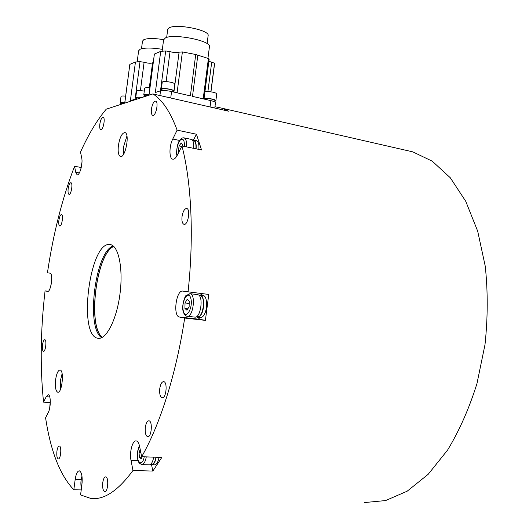 <?xml version="1.0" encoding="UTF-8"?>
<svg xmlns="http://www.w3.org/2000/svg" width="529" height="529" viewBox="0 0 529 529"><rect width="100%" height="100%" fill="white"/><g stroke="black" fill="none" stroke-linecap="round" stroke-linejoin="round"><path stroke-width="0.79" d="M214.966 106.719L221.644 108.134L228.667 111.209L152.874 93.931L106.25 109.172C96.919 120.268 88.343 134.571 80.52 152.074L81.724 158.065C83.079 163.501 79.601 175.972 77.089 174.782L75.72 172.282L74.569 166.278C62.257 198.296 53.217 233.805 47.445 272.805L50.057 273.162C53.455 273.447 50.844 292.577 47.57 291.373L45.064 290.884C40.515 330.122 40.012 367.212 43.543 402.146L46.208 396.717L48.265 394.76C50.916 394.733 50.963 407.674 48.298 412.402L45.587 417.804C50.652 451.323 60.068 475.313 73.829 489.775L75.164 479.558C76.011 473.938 77.406 471.022 79.337 470.823C81.77 472.159 82.63 476.722 81.929 484.511L80.567 494.932L90.763 498.424C103.922 500.189 117.987 490.872 132.964 470.479L131.033 460.422C129.248 452.421 132.548 439.976 136.251 440.921C137.798 441.259 138.929 443.15 139.643 446.602L141.673 456.712C159.956 424.899 176.322 373.639 184.687 318.048L179.43 317.03C172.646 316.111 176.243 289.389 182.922 291.129L188.079 291.829C194.11 235.901 191.372 181.936 181.956 145.958L177.473 154.885C175.84 158.085 174.213 159.5 172.606 159.136C169.009 158.416 169.128 145.878 172.758 139.041L177.129 130.134C170.325 111.784 162.244 99.71 152.874 93.931M181.956 145.958L201.529 149.945L196.444 134.227L177.129 130.134M197.621 317.288L199.969 319.337L205.411 320.376L208.75 294.441L188.079 291.829M205.411 320.376L184.687 318.048M151.552 464.766L152.855 471.075L161.781 457.459L141.673 456.712M152.855 471.075L132.964 470.479M405.65 150.223L412.785 151.856L432.272 161.2L450.258 177.724L465.725 201.265L477.694 231.186L485.265 266.272C487.95 291.717 487.857 317.856 484.994 344.696L476.953 383.631C469.177 408.421 459.384 430.573 447.58 450.086L428.173 474.308L407.132 491.223L385.595 500.566L364.547 502.55M81.221 489.92L73.829 489.775M49.997 402.549L43.543 402.146M48.212 291.254L45.064 290.884M80.884 167.428L74.569 166.278M102.322 337.343C87.225 325.97 96.357 253.715 113.735 246.435M196.444 134.227L193.502 140.006M196.252 140.575L196.57 140.641C198.461 141.547 199.228 144.47 198.878 149.403M202.832 293.694L200.299 295.122M202.871 295.453L203.281 295.506C207.289 295.949 207.831 309.154 204.035 314.947C202.792 316.931 201.516 317.803 200.193 317.572L197.701 317.288M159.044 457.36C158.052 462.313 156.518 464.819 154.435 464.872L151.942 464.793M208.128 35.734L208.155 35.529C209.696 30.179 176.865 23.501 169.366 27.726L167.7 29.538L166.668 37.46M162.112 51.194L163.593 39.854L165.445 37.903C173.869 33.334 211.203 40.806 209.458 46.605L209.431 46.823M179.629 140.456L172.758 139.041M79.35 172.93L75.72 172.282M49.786 396.955L46.208 396.717M81.129 479.704L75.164 479.558M138.056 460.666L131.033 460.422M200.114 319.364L179.569 317.056M209.134 59.195L208.413 58.54L195.737 54.5L190.374 95.881L171.568 91.53L170.728 98.004M159.91 95.537L160.525 90.816L155.347 92.515L160.71 51.379L154.389 54.037L149.105 94.565L144.199 96.179L144.119 96.794M160.525 90.816C162.985 90.274 166.668 90.512 171.568 91.53M210.059 106.964L210.879 100.629L192.49 96.371L197.846 55.036M210.879 100.629C213.835 101.343 215.369 102.037 215.482 102.705L215.475 102.771M143.577 96.972L144.199 96.179M195.737 54.5L182.393 51.935L179.1 52.153C177.301 52.986 174.272 52.807 170.027 51.617L166.132 81.578M208.849 61.41L211.712 62.138L207.904 91.563M214.556 64.009L214.543 63.268L211.712 62.138M154.389 54.037L149.006 94.598C145.792 94.241 144.047 94.367 143.782 94.956L144.384 95.557M160.71 51.379L165.689 50.949L170.027 51.617M145.323 427.339C144.88 432.629 145.654 435.757 147.631 436.709C151.532 437.714 152.901 421.024 148.947 420.813C147.221 420.905 146.011 423.081 145.323 427.339M68.168 188.754C67.831 191.961 68.102 193.826 68.995 194.348C71.117 195.234 73.161 183.021 70.939 182.717C69.742 182.869 68.816 184.886 68.168 188.754M151.433 109.034C151.056 112.591 151.473 114.7 152.669 115.348C155.751 116.75 158.945 101.819 155.698 101.118C153.787 101.257 152.365 103.896 151.433 109.034M182.042 216.52C181.619 220.884 182.247 223.483 183.913 224.316C187.861 225.823 190.85 209.239 186.757 208.519C184.555 208.578 182.981 211.25 182.042 216.52M159.771 388.524C159.335 393.728 160.108 396.803 162.112 397.755C166.172 398.886 167.852 381.964 163.712 381.634C161.834 381.713 160.525 384.008 159.771 388.524M102.771 482.593C102.335 487.731 102.996 490.76 104.735 491.666C108.015 492.433 109.007 476.9 105.688 476.867C104.325 476.979 103.353 478.89 102.771 482.593M56.927 451.177C56.524 455.575 56.973 458.14 58.276 458.888C60.782 459.556 61.88 446.053 59.321 446.033C58.243 446.145 57.443 447.865 56.927 451.177M42.492 344.915C42.122 348.585 42.446 350.72 43.451 351.316C45.56 352.01 46.982 339.843 44.806 339.724C43.795 339.849 43.021 341.582 42.492 344.915M58.891 220.381C58.547 223.641 58.825 225.533 59.717 226.055C61.787 226.888 63.672 214.853 61.509 214.595C60.379 214.748 59.506 216.672 58.891 220.381M99.836 124.084C99.492 127.291 99.789 129.169 100.735 129.711C103.115 130.782 105.655 117.703 103.148 117.24C101.7 117.412 100.596 119.693 99.836 124.084M55.624 379.597C54.923 386.811 55.631 391.024 57.734 392.234C62.012 393.543 64.452 370.188 60.068 370.009C58.084 370.227 56.603 373.421 55.624 379.597M118.403 145.475C117.742 151.724 118.403 155.394 120.387 156.485C125.274 158.64 130.127 133.526 124.976 132.581C122.047 132.852 119.858 137.15 118.403 145.475M109.563 244.497L110.687 244.656C118.833 246.342 123.396 269.545 119.845 294.957C116.406 320.395 105.926 340.213 97.812 338.243C77.77 335.637 89.553 242.222 109.563 244.497M134.875 99.816L134.955 99.214L130.379 100.715L135.437 62.012L129.836 64.366L124.851 102.527L120.5 103.955L120.42 104.544M134.955 99.214L137.5 98.956M119.971 104.689L120.5 103.955M153.179 62.567L152.564 62.812C150.983 63.546 148.166 63.368 144.106 62.277L140.41 90.585M129.836 64.366L124.798 102.547M135.437 62.012L140.013 61.655L144.106 62.277M163.62 39.642C154.375 38.154 147.796 38.148 143.875 39.622L142.493 41.13L141.501 48.761M162.357 49.323C151.929 47.676 144.523 47.643 140.152 49.217L138.618 50.837L137.183 61.814M143.782 94.909L144.648 88.303C144.92 87.688 146.665 87.55 149.879 87.887M144.311 96.139L144.45 95.055C144.655 94.559 146.09 94.433 148.755 94.684M161.332 89.11L162.224 82.22L162.727 81.79C165.015 80.818 175.178 82.742 174.795 84.065L174.788 84.118M161.953 89.811L161.325 89.156L161.821 88.746C164.102 87.814 174.272 89.718 173.889 90.995L173.115 91.484M161.854 90.578L162.019 89.262C161.781 87.781 173.525 89.494 173.195 90.895L173.188 90.935M135.735 97.574L136.581 91.094C137.282 90.333 139.848 90.347 144.278 91.14M136.323 98.202L135.728 97.614C136.165 96.966 138.287 96.913 142.103 97.455M82.187 481.859L82.154 482.349M142.003 464.614L149.495 464.852C151.42 464.356 152.828 461.791 153.721 457.155M156.022 457.241C155.169 461.506 153.846 463.86 152.054 464.31L149.773 464.793M140.218 449.485L139.034 452.546L139.418 457.658L141.382 458.762L142.175 456.725M140.853 452.619L139.034 452.546M141.779 457.75L139.418 457.658M187.438 316.289L195.181 317.149C200.689 317.532 203.579 296.875 198.296 294.838L197.37 294.6M200.365 295.632L200.795 295.797C205.794 297.728 203.076 317.162 197.859 316.805L195.538 317.102M189.23 301.08L187.167 299.288L185.031 302.972L184.925 308.453L186.975 310.292L189.131 306.608L189.23 301.08M189.19 303.474L185.031 302.972M187.848 308.797L184.925 308.453M193.693 148.351C194.05 143.756 193.416 140.833 191.789 139.59L191.068 139.339M193.786 140.542L194.117 140.694C195.631 141.851 196.239 144.549 195.935 148.808M182.684 146.103L182.803 145.197L181.268 142.936L179.08 145.905L178.405 151.122L178.947 151.949M181.712 146.44L179.08 145.905M179.278 151.301L178.405 151.122M113.563 246.269C96.258 254.032 87.206 325.639 102.117 337.462M101.647 337.694C85.599 327.755 95.22 251.606 113.166 245.932M192.807 140.073L193.832 140.073C195.71 140.978 196.471 143.901 196.12 148.841M199.235 295.202L200.379 295.142C204.366 295.579 204.902 308.81 201.113 314.61C199.876 316.6 198.6 317.479 197.291 317.241L196.609 316.964M150.963 464.555L151.618 464.779C153.688 464.726 155.222 462.214 156.214 457.254M204.915 91.828C206.766 91.358 209.563 91.51 213.306 92.291C215.515 92.84 216.665 93.375 216.745 93.904L216.738 93.95M204.035 98.625C205.88 98.176 208.677 98.341 212.427 99.108C214.635 99.65 215.786 100.173 215.872 100.682L215.118 101.158M204.293 99.108L204.994 98.791M204.769 99.214L205.08 98.652C209.868 98.493 213.233 99.141 215.191 100.589L215.184 100.629M204.723 98.744L204.544 99.161M120.705 103.889L120.837 102.857C121.015 102.428 122.325 102.322 124.758 102.56M141.845 97.541C138.558 97.091 136.74 97.151 136.389 97.72L136.224 98.996M126.934 136.019L123.627 146.507L123.66 154.098M62.111 373.666L60.577 379.967L60.656 388.927M120.195 102.719L121.009 96.483C121.234 95.967 122.774 95.848 125.638 96.139M120.777 103.307L120.189 102.752C120.407 102.256 121.948 102.15 124.811 102.441M179.1 52.153L173.915 92.072M182.393 51.935L177.083 92.806M208.413 58.54L203.196 98.85M214.543 63.268L210.853 91.834M165.689 50.949L160.499 90.823M152.564 62.812L149.304 87.827M140.013 61.655L135.113 99.168M81.955 162.515L80.858 169.095M51.65 280.317L51.075 284.833M50.321 401.286L49.733 407.899M82.008 476.378C80.811 480.299 80.639 484.141 81.486 487.903M139.471 445.795L137.613 451.766C135.999 462.505 142.347 467.603 144.219 456.805M146.288 456.884C145.29 461.969 143.749 464.548 141.673 464.607L139.094 462.908C137.494 460.091 136.965 456.335 137.507 451.647L139.372 445.411M183.371 311.125C185.745 320.567 193.383 307.68 190.817 298.356C188.311 289.092 180.892 302.006 183.371 311.125M189.785 293.648L190.176 293.694C196.219 294.481 192.913 318.154 187.028 316.243C185.408 316.025 184.158 314.53 183.279 311.753C181.209 305.736 185.355 295.07 186.162 295.48L190.176 293.694L197.786 294.653M184.449 146.467C184.509 139.749 183.001 137.738 179.939 140.443C177.089 145.144 176.19 150.11 177.248 155.334M177.056 155.685C176.217 155.804 176.428 143.987 179.8 140.205C181.268 138.281 182.743 137.514 184.204 137.91C186.082 138.829 186.83 141.818 186.459 146.877M412.785 151.856L221.644 108.134M207.103 43.623L208.155 35.529M207.943 58.335L209.458 46.605M199.969 319.337L179.43 317.03M172.963 159.203L172.606 159.136M214.794 108.048L215.482 102.705M209.14 59.162L203.982 99.035M214.589 63.745L210.959 91.848M173.889 90.995L174.795 84.065M80.785 169.34L81.969 162.258M51.015 285.124L51.67 280.02M49.68 408.15L50.315 401.028M81.975 476.1C80.719 480.438 80.54 484.498 81.44 488.274M200.795 295.797L198.296 294.838M194.117 140.694L191.789 139.59M191.392 139.405L184.204 137.91M97.812 338.243L98.91 338.348M196.57 140.641L193.832 140.073M203.281 295.506L200.379 295.142M215.872 100.682L216.745 93.904M173.195 90.895L173.069 91.874M215.191 100.589L214.999 102.09"/></g></svg>
